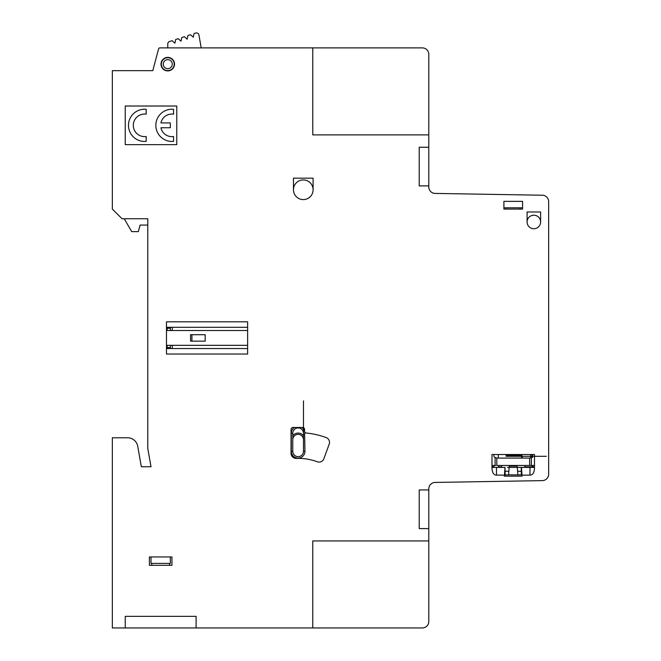 <?xml version="1.0" encoding="UTF-8"?>
<svg xmlns="http://www.w3.org/2000/svg" width="661" height="661" viewBox="0 0 661 661"><rect width="100%" height="100%" fill="white"/><g stroke="black" fill="none" stroke-linecap="round" stroke-linejoin="round"><path stroke-width="0.99" d="M167.762 47.898L167.762 43.973A2.578 2.578 0 0 1 169.538 41.527L172.116 40.685L174.884 43.18L175.652 39.536L178.239 38.693L181.007 41.18L181.783 37.553L184.369 36.702L187.129 39.189L187.898 35.554L190.492 34.711L193.252 37.198L194.028 33.562L195.615 33.05A2.578 2.578 0 0 1 198.953 35.058L201.208 47.898M138.331 231.631L131.688 231.631L124.251 218.75L147.783 218.75L147.783 225.07L140.099 225.07L138.331 231.631M428.791 540.946L428.791 621.505A6.445 6.445 0 0 1 422.346 627.95L312.777 627.95L312.777 540.946L428.791 540.946L428.791 488.884A6.445 6.445 0 0 1 435.12 482.439L542.326 480.621A6.445 6.445 0 0 0 548.663 474.177L548.663 201.671A6.445 6.445 0 0 0 542.326 195.226L435.12 193.417A6.445 6.445 0 0 1 428.791 186.972L428.791 134.902L312.777 134.902L312.777 47.898L422.346 47.898A6.445 6.445 0 0 1 428.791 54.342L428.791 134.902M312.777 627.95L112.337 627.95L112.337 437.772L127.573 437.772A10.312 10.312 0 0 1 137.728 446.291L141.347 466.757L151.005 466.757L147.783 448.505L147.783 218.75L122.062 218.75L112.337 209.091L112.337 70.669L152.782 70.669L158.59 48.856A1.289 1.289 0 0 1 159.838 47.898L312.777 47.898M506.152 454.52L506.152 456.305L546.383 456.305M522.256 458.09L522.256 456.173A0.644 0.644 0 0 0 521.62 455.528L506.152 455.404M531.915 457.42L531.915 454.512M498.287 454.52L498.287 458.09M498.287 465.476L498.287 465.608A1.289 1.289 0 0 0 499.576 466.897L501.534 466.897M524.884 466.906L531.419 466.906A1.223 1.223 0 0 0 532.493 466.319M529.659 465.476L529.659 458.09L496.816 458.09L496.808 465.476L534.493 465.476M531.361 465.476L531.361 457.412L532.559 457.42L532.559 454.52M505.169 471.268L508.863 471.268M517.613 471.268L521.281 471.268M501.517 465.476L501.542 467.41M524.875 467.41L524.9 465.476M495.114 457.42L495.114 465.476M531.361 457.42L529.668 458.09M491.982 466.757L493.916 466.757A1.289 1.289 0 0 1 495.205 465.476M491.982 465.476L495.601 465.476M496.808 458.09L494.725 457.263A1.289 1.289 0 0 1 493.916 456.065L493.916 454.512M151.005 556.95L151.005 563.387L170.34 563.387L170.331 556.95M522.578 207.802L503.897 207.802M532.559 467.41L532.559 466.757L534.493 466.757M169.563 565.32L169.563 563.379M151.774 563.387L151.774 565.329M428.791 489.95L419.223 489.95L419.223 528.593L428.791 528.602M428.766 147.246L419.223 147.246L419.223 185.898L428.766 185.898M196.102 627.95L196.102 616.358L125.243 616.358L125.243 627.95M540.615 221.972L540.615 211.974L527.098 211.983L527.09 221.972M313.099 189.765L313.099 178.164L293.459 178.164L293.451 189.765M521.455 467.401L522.083 476.151L504.393 476.151C505.88 475.284 503.244 474.945 496.485 475.135C493.701 475.052 492.197 472.706 491.982 468.095L491.982 454.52L534.493 454.52L534.493 468.087C534.278 472.706 532.774 475.052 529.99 475.135L529.99 467.401M521.289 467.41L521.306 474.862M505.144 474.862L505.021 467.41L504.401 475.135M522.074 475.135L529.99 475.135M491.982 467.41L505.012 467.41M504.417 474.862L522.058 474.862M125.243 144.668L176.768 144.668L176.776 106.016L125.243 106.016L125.243 144.66M171.943 556.95L149.403 556.95L149.403 565.32L171.943 565.32L171.943 556.95M522.578 201.357L503.897 201.357L503.897 209.091L522.578 209.091L522.578 201.357M520.091 209.091L520.091 207.802M506.376 207.802L506.376 209.091M329.038 444.58A5.139 5.139 0 0 0 326.104 437.549A80.832 80.832 0 0 0 306.307 433.029A1.909 1.909 0 0 1 304.564 431.104L304.564 429.402A1.933 1.933 0 0 0 302.631 427.469L292.972 427.469A1.933 1.933 0 0 0 291.038 429.402L291.038 453.264A5.123 5.123 0 0 0 296.359 458.412A54.863 54.863 0 0 1 317.288 461.766A5.098 5.098 0 0 0 323.898 458.684L329.186 444.151M247.627 327.294L167.109 327.294L167.117 330.517L247.635 330.517M247.627 345.331L167.109 345.331L167.117 348.554L247.635 348.554M247.627 321.816L166.473 321.816L166.473 354.032L247.627 354.032L247.627 321.816M173.554 114.188L173.554 109.313A16.104 16.104 0 0 0 155.839 125.342A16.104 16.104 0 0 0 173.554 141.371L173.554 136.505A11.138 11.138 0 0 1 160.937 127.755L170.331 127.755L170.331 122.929L160.937 122.929A11.13 11.13 0 0 1 173.554 114.188M146.18 141.371L146.18 136.505A11.278 11.278 0 0 1 133.299 125.342A11.278 11.278 0 0 1 146.18 114.179L146.18 109.313A16.104 16.104 0 0 0 128.474 125.342A16.104 16.104 0 0 0 146.18 141.371M190.566 341.15L205.174 341.15L205.166 334.706L190.566 334.706L190.566 341.15M191.913 341.15L191.913 334.706M508.532 474.862L509.325 466.112L517.142 466.112L517.943 474.871M167.117 347.587L170.331 347.587M170.331 328.261L167.117 328.261M172.265 327.294L172.265 330.517M172.265 345.331L172.265 348.554M170.331 348.554L170.331 345.331M170.331 330.517L170.331 327.294M291.303 451.298L291.303 433.261L292.782 433.261L292.782 451.298L291.303 451.298A6.825 6.825 0 0 0 298.128 458.123A6.825 6.825 0 0 0 304.952 451.298L304.614 433.261M530.626 454.52L530.626 457.709M496.485 467.41L496.485 475.135M303.473 400.855L303.473 451.298L304.952 451.298M303.275 179.941A9.824 9.824 0 0 1 311.785 194.673A9.824 9.824 0 0 1 294.765 194.673A9.824 9.824 0 0 1 303.275 179.941M167.762 59.63A4.511 4.511 0 0 1 171.67 66.397A4.511 4.511 0 0 1 163.854 66.397A4.511 4.511 0 0 1 167.762 59.63M167.762 57.697A6.445 6.445 0 0 1 173.347 67.364A6.445 6.445 0 0 1 162.176 67.364A6.445 6.445 0 0 1 167.762 57.697M167.762 57.383A6.759 6.759 0 0 1 173.62 67.521A6.759 6.759 0 0 1 161.912 67.521A6.759 6.759 0 0 1 167.762 57.383M533.848 215.213A6.759 6.759 0 0 1 539.707 225.351A6.759 6.759 0 0 1 527.999 225.351A6.759 6.759 0 0 1 533.848 215.213M521.612 458.09L521.612 457.073M534.493 467.41L507.441 467.41M531.27 465.476A1.264 1.264 0 0 1 532.559 466.757M303.473 451.298A5.346 5.346 0 0 1 298.128 456.652A5.346 5.346 0 0 1 292.782 451.298M292.782 433.261A5.346 5.346 0 0 1 298.128 427.923A5.346 5.346 0 0 1 303.473 433.261M291.303 433.286A6.701 6.701 0 0 1 294.517 427.469M292.782 435.773A6.627 6.627 0 0 1 303.465 435.773M292.782 439.705A5.346 5.346 0 0 1 298.128 434.36A5.346 5.346 0 0 1 303.465 439.705M301.73 427.469A6.676 6.676 0 0 1 304.564 431.005M304.853 432.129A6.734 6.734 0 0 1 304.952 433.261"/></g></svg>
